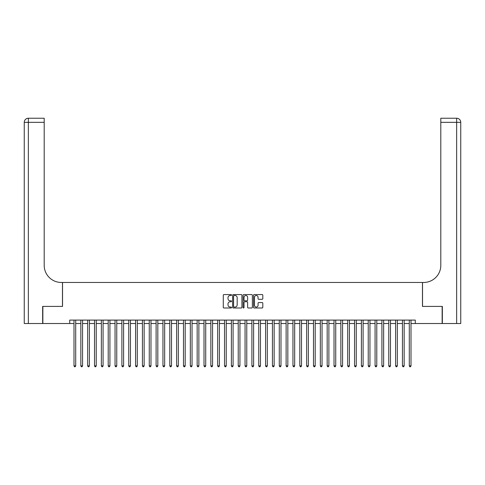 <?xml version="1.0" encoding="UTF-8"?>
<svg xmlns="http://www.w3.org/2000/svg" width="485" height="485" viewBox="0 0 485 485"><rect width="100%" height="100%" fill="white"/><g stroke="black" fill="none" stroke-linecap="round" stroke-linejoin="round"><path stroke-width="0.73" d="M231.551 295.032A0.473 0.473 0 0 0 231.084 294.565L223.943 294.565A0.673 0.673 0 0 0 223.276 295.232L223.276 307.326A0.673 0.673 0 0 0 223.943 307.993L231.084 307.993A0.473 0.473 0 0 0 231.551 307.526A0.473 0.473 0 0 0 231.084 307.053L230.157 307.053A2.152 2.152 0 0 1 228.011 304.907L228.011 303.901A2.152 2.152 0 0 1 230.157 301.749L231.084 301.749A0.473 0.473 0 0 0 231.551 301.282A0.473 0.473 0 0 0 231.084 300.809L230.157 300.809A2.152 2.152 0 0 1 228.011 298.657L228.011 297.651A2.152 2.152 0 0 1 230.157 295.504L231.084 295.504A0.473 0.473 0 0 0 231.551 295.032M262.13 299.3A0.673 0.673 0 0 0 262.803 298.627L262.803 295.232A0.673 0.673 0 0 0 262.13 294.565L254.207 294.565A0.673 0.673 0 0 0 253.534 295.232L253.534 307.326A0.673 0.673 0 0 0 254.207 307.993L262.13 307.993A0.673 0.673 0 0 0 262.803 307.326L262.803 303.228A0.673 0.673 0 0 0 262.13 302.555L258.735 302.555A0.673 0.673 0 0 0 258.068 303.228L258.068 305.259A1.794 1.794 0 0 1 256.268 307.053A1.794 1.794 0 0 1 254.473 305.259L254.473 297.299A1.794 1.794 0 0 1 256.268 295.504A1.794 1.794 0 0 1 258.068 297.299L258.068 298.627A0.673 0.673 0 0 0 258.735 299.3L262.13 299.3M69.719 323.519L42.862 323.519L42.862 306.411L62.535 306.411L62.535 282.464L422.465 282.464L422.465 306.411L442.138 306.411L442.138 323.519L415.281 323.519L415.281 320.094L69.719 320.094L69.719 323.519L73.999 323.519M241.912 295.232A0.673 0.673 0 0 0 241.239 294.565L233.315 294.565A0.673 0.673 0 0 0 232.642 295.232L232.642 307.326A0.673 0.673 0 0 0 233.315 307.993L241.239 307.993A0.673 0.673 0 0 0 241.912 307.326L241.912 295.232M243.761 294.565L251.685 294.565A0.673 0.673 0 0 1 252.358 295.232L252.358 307.326A0.673 0.673 0 0 1 251.685 307.993L248.296 307.993A0.673 0.673 0 0 1 247.623 307.326L247.623 302.422A0.673 0.673 0 0 0 246.95 301.749L244.701 301.749A0.673 0.673 0 0 0 244.028 302.422L244.028 307.526A0.473 0.473 0 0 1 243.555 307.993A0.473 0.473 0 0 1 243.088 307.526L243.088 295.232A0.673 0.673 0 0 1 243.761 294.565M75.708 323.519L80.837 323.519M82.553 323.519L87.682 323.519M89.392 323.519L94.526 323.519M96.236 323.519L101.365 323.519M103.081 323.519L108.21 323.519M109.919 323.519L115.054 323.519M116.764 323.519L121.899 323.519M123.608 323.519L128.737 323.519M130.447 323.519L135.582 323.519M137.291 323.519L142.426 323.519M144.136 323.519L149.265 323.519M150.98 323.519L156.109 323.519M157.819 323.519L162.954 323.519M164.664 323.519L169.798 323.519M171.508 323.519L176.637 323.519M178.347 323.519L183.482 323.519M185.191 323.519L190.326 323.519M192.036 323.519L197.165 323.519M198.88 323.519L204.009 323.519M205.719 323.519L210.854 323.519M212.563 323.519L217.692 323.519M219.408 323.519L224.537 323.519M226.246 323.519L231.381 323.519M233.091 323.519L238.226 323.519M239.936 323.519L245.064 323.519M246.774 323.519L251.909 323.519M253.619 323.519L258.754 323.519M260.463 323.519L265.592 323.519M267.308 323.519L272.437 323.519M274.146 323.519L279.281 323.519M280.991 323.519L286.12 323.519M287.835 323.519L292.964 323.519M294.674 323.519L299.809 323.519M301.518 323.519L306.653 323.519M308.363 323.519L313.492 323.519M315.201 323.519L320.336 323.519M322.046 323.519L327.181 323.519M328.891 323.519L334.019 323.519M335.735 323.519L340.864 323.519M342.574 323.519L347.709 323.519M349.418 323.519L354.553 323.519M356.263 323.519L361.392 323.519M363.101 323.519L368.236 323.519M369.946 323.519L375.081 323.519M376.79 323.519L381.919 323.519M383.635 323.519L388.764 323.519M390.474 323.519L395.608 323.519M397.318 323.519L402.447 323.519M404.163 323.519L409.291 323.519M411.001 323.519L415.281 323.519M234.055 295.504A0.473 0.473 0 0 0 233.582 295.971L233.582 306.587A0.473 0.473 0 0 0 234.055 307.053L235.025 307.053A2.152 2.152 0 0 0 237.177 304.907L237.177 297.651A2.152 2.152 0 0 0 235.025 295.504L234.055 295.504M247.623 297.335A1.794 1.794 0 0 0 245.822 295.535A1.794 1.794 0 0 0 244.028 297.335L244.028 300.136A0.673 0.673 0 0 0 244.701 300.809L246.95 300.809A0.673 0.673 0 0 0 247.623 300.136L247.623 297.335M75.708 320.094L75.708 365.878L73.999 365.878L73.999 320.094M75.708 365.878L75.193 366.763L74.508 366.763L73.999 365.878M42.656 306.411L62.468 306.411L62.468 282.464L61.304 282.464A17.108 17.108 0 0 1 44.196 265.356L44.196 122.341L28.354 122.341L28.354 323.519L42.656 323.519L42.656 306.411M28.354 323.519L24.25 323.519L24.25 122.341A4.104 4.104 0 0 1 28.354 118.237L44.196 118.237L44.196 122.341M44.196 118.237L28.354 118.237A4.104 4.104 0 0 0 24.25 122.341L28.354 122.341L28.354 118.237M61.304 282.464A17.108 17.108 0 0 1 44.196 265.356M442.344 306.411L422.532 306.411L422.532 282.464L423.696 282.464A17.108 17.108 0 0 0 440.804 265.356L440.804 118.237L456.646 118.237A4.104 4.104 0 0 1 460.75 122.341L460.75 323.519L442.344 323.519L442.344 306.411M423.696 282.464A17.108 17.108 0 0 0 440.804 265.356M456.646 323.519L456.646 118.237A4.104 4.104 0 0 1 460.75 122.341L440.804 122.341M82.553 320.094L82.553 365.878L80.837 365.878L80.837 320.094M82.553 365.878L82.038 366.763L81.353 366.763L80.837 365.878M89.392 320.094L89.392 365.878L87.682 365.878L87.682 320.094M89.392 365.878L88.882 366.763L88.197 366.763L87.682 365.878M96.236 320.094L96.236 365.878L94.526 365.878L94.526 320.094M96.236 365.878L95.721 366.763L95.036 366.763L94.526 365.878M103.081 320.094L103.081 365.878L101.365 365.878L101.365 320.094M103.081 365.878L102.565 366.763L101.88 366.763L101.365 365.878M109.919 320.094L109.919 365.878L108.21 365.878L108.21 320.094M109.919 365.878L109.41 366.763L108.725 366.763L108.21 365.878M116.764 320.094L116.764 365.878L115.054 365.878L115.054 320.094M116.764 365.878L116.248 366.763L115.569 366.763L115.054 365.878M123.608 320.094L123.608 365.878L121.899 365.878L121.899 320.094M123.608 365.878L123.093 366.763L122.408 366.763L121.899 365.878M130.447 320.094L130.447 365.878L128.737 365.878L128.737 320.094M130.447 365.878L129.938 366.763L129.252 366.763L128.737 365.878M137.291 320.094L137.291 365.878L135.582 365.878L135.582 320.094M137.291 365.878L136.782 366.763L136.097 366.763L135.582 365.878M144.136 320.094L144.136 365.878L142.426 365.878L142.426 320.094M144.136 365.878L143.621 366.763L142.936 366.763L142.426 365.878M150.98 320.094L150.98 365.878L149.265 365.878L149.265 320.094M150.98 365.878L150.465 366.763L149.78 366.763L149.265 365.878M157.819 320.094L157.819 365.878L156.109 365.878L156.109 320.094M157.819 365.878L157.31 366.763L156.625 366.763L156.109 365.878M164.664 320.094L164.664 365.878L162.954 365.878L162.954 320.094M164.664 365.878L164.148 366.763L163.463 366.763L162.954 365.878M171.508 320.094L171.508 365.878L169.798 365.878L169.798 320.094M171.508 365.878L170.993 366.763L170.308 366.763L169.798 365.878M178.347 320.094L178.347 365.878L176.637 365.878L176.637 320.094M178.347 365.878L177.837 366.763L177.152 366.763L176.637 365.878M185.191 320.094L185.191 365.878L183.482 365.878L183.482 320.094M185.191 365.878L184.676 366.763L183.997 366.763L183.482 365.878M192.036 320.094L192.036 365.878L190.326 365.878L190.326 320.094M192.036 365.878L191.52 366.763L190.835 366.763L190.326 365.878M198.88 320.094L198.88 365.878L197.165 365.878L197.165 320.094M198.88 365.878L198.365 366.763L197.68 366.763L197.165 365.878M205.719 320.094L205.719 365.878L204.009 365.878L204.009 320.094M205.719 365.878L205.21 366.763L204.524 366.763L204.009 365.878M212.563 320.094L212.563 365.878L210.854 365.878L210.854 320.094M212.563 365.878L212.048 366.763L211.363 366.763L210.854 365.878M219.408 320.094L219.408 365.878L217.692 365.878L217.692 320.094M219.408 365.878L218.893 366.763L218.208 366.763L217.692 365.878M226.246 320.094L226.246 365.878L224.537 365.878L224.537 320.094M226.246 365.878L225.737 366.763L225.052 366.763L224.537 365.878M233.091 320.094L233.091 365.878L231.381 365.878L231.381 320.094M233.091 365.878L232.576 366.763L231.897 366.763L231.381 365.878M239.936 320.094L239.936 365.878L238.226 365.878L238.226 320.094M239.936 365.878L239.42 366.763L238.735 366.763L238.226 365.878M246.774 320.094L246.774 365.878L245.064 365.878L245.064 320.094M246.774 365.878L246.265 366.763L245.58 366.763L245.064 365.878M253.619 320.094L253.619 365.878L251.909 365.878L251.909 320.094M253.619 365.878L253.103 366.763L252.424 366.763L251.909 365.878M260.463 320.094L260.463 365.878L258.754 365.878L258.754 320.094M260.463 365.878L259.948 366.763L259.263 366.763L258.754 365.878M267.308 320.094L267.308 365.878L265.592 365.878L265.592 320.094M267.308 365.878L266.792 366.763L266.107 366.763L265.592 365.878M274.146 320.094L274.146 365.878L272.437 365.878L272.437 320.094M274.146 365.878L273.637 366.763L272.952 366.763L272.437 365.878M280.991 320.094L280.991 365.878L279.281 365.878L279.281 320.094M280.991 365.878L280.475 366.763L279.79 366.763L279.281 365.878M287.835 320.094L287.835 365.878L286.12 365.878L286.12 320.094M287.835 365.878L287.32 366.763L286.635 366.763L286.12 365.878M294.674 320.094L294.674 365.878L292.964 365.878L292.964 320.094M294.674 365.878L294.165 366.763L293.48 366.763L292.964 365.878M301.518 320.094L301.518 365.878L299.809 365.878L299.809 320.094M301.518 365.878L301.003 366.763L300.324 366.763L299.809 365.878M308.363 320.094L308.363 365.878L306.653 365.878L306.653 320.094M308.363 365.878L307.848 366.763L307.163 366.763L306.653 365.878M315.201 320.094L315.201 365.878L313.492 365.878L313.492 320.094M315.201 365.878L314.692 366.763L314.007 366.763L313.492 365.878M322.046 320.094L322.046 365.878L320.336 365.878L320.336 320.094M322.046 365.878L321.537 366.763L320.852 366.763L320.336 365.878M328.891 320.094L328.891 365.878L327.181 365.878L327.181 320.094M328.891 365.878L328.375 366.763L327.69 366.763L327.181 365.878M335.735 320.094L335.735 365.878L334.019 365.878L334.019 320.094M335.735 365.878L335.22 366.763L334.535 366.763L334.019 365.878M342.574 320.094L342.574 365.878L340.864 365.878L340.864 320.094M342.574 365.878L342.064 366.763L341.379 366.763L340.864 365.878M349.418 320.094L349.418 365.878L347.709 365.878L347.709 320.094M349.418 365.878L348.903 366.763L348.218 366.763L347.709 365.878M356.263 320.094L356.263 365.878L354.553 365.878L354.553 320.094M356.263 365.878L355.747 366.763L355.062 366.763L354.553 365.878M363.101 320.094L363.101 365.878L361.392 365.878L361.392 320.094M363.101 365.878L362.592 366.763L361.907 366.763L361.392 365.878M369.946 320.094L369.946 365.878L368.236 365.878L368.236 320.094M369.946 365.878L369.431 366.763L368.752 366.763L368.236 365.878M376.79 320.094L376.79 365.878L375.081 365.878L375.081 320.094M376.79 365.878L376.275 366.763L375.59 366.763L375.081 365.878M383.635 320.094L383.635 365.878L381.919 365.878L381.919 320.094M383.635 365.878L383.12 366.763L382.435 366.763L381.919 365.878M390.474 320.094L390.474 365.878L388.764 365.878L388.764 320.094M390.474 365.878L389.964 366.763L389.279 366.763L388.764 365.878M397.318 320.094L397.318 365.878L395.608 365.878L395.608 320.094M397.318 365.878L396.803 366.763L396.118 366.763L395.608 365.878M404.163 320.094L404.163 365.878L402.447 365.878L402.447 320.094M404.163 365.878L403.647 366.763L402.962 366.763L402.447 365.878M411.001 320.094L411.001 365.878L409.291 365.878L409.291 320.094M411.001 365.878L410.492 366.763L409.807 366.763L409.291 365.878"/></g></svg>
